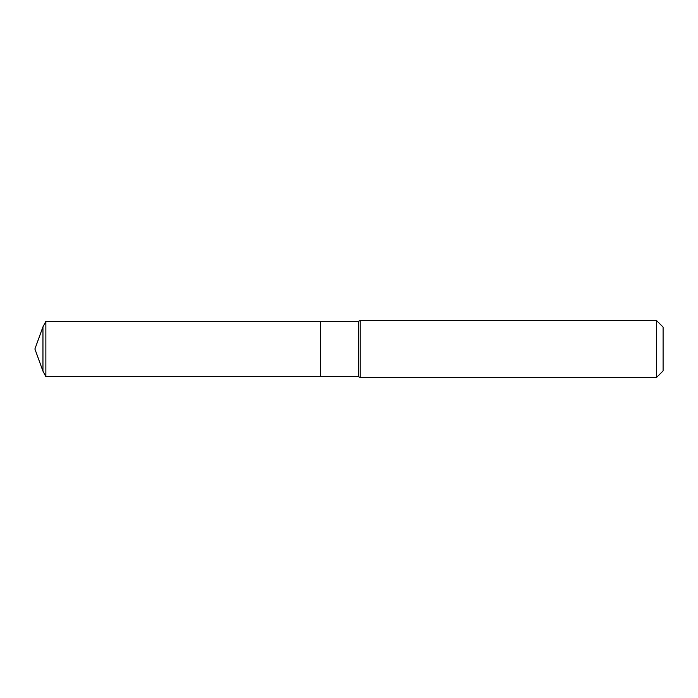 <?xml version="1.0" encoding="UTF-8"?>
<svg xmlns="http://www.w3.org/2000/svg" width="698" height="698" viewBox="0 0 698 698"><rect width="100%" height="100%" fill="white"/><g stroke="black" fill="none" stroke-linecap="round" stroke-linejoin="round"><path stroke-width="1.05" d="M360.168 320.443L360.168 377.557L656.434 377.557L656.434 320.443L360.168 320.443L358.519 321.394L45.867 321.394L45.867 376.606L42.953 371.127L42.953 326.873L45.867 321.394M656.434 320.443L663.1 327.109L663.1 370.891L656.434 377.557M45.867 376.606L320.443 376.606L320.443 321.394L320.443 376.606L358.519 376.606L358.519 321.394M358.519 376.606L360.168 377.557M42.953 326.873L34.9 349L42.953 371.127"/></g></svg>
